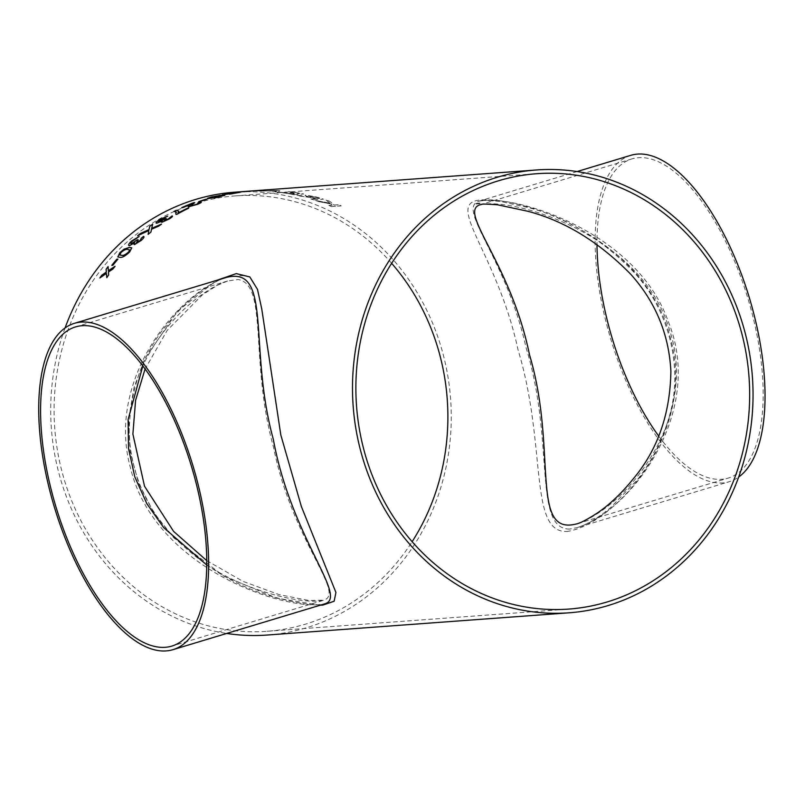 <?xml version="1.0" encoding="UTF-8"?>
<svg xmlns="http://www.w3.org/2000/svg" width="805" height="805" viewBox="0 0 805 805"><rect width="100%" height="100%" fill="white"/><g stroke="black" fill="none" stroke-linecap="round" stroke-linejoin="round"><path stroke-width="0.6" stroke-dasharray="4.03 3.02" d="M65.074 327.957A222.019 200.153 85.8 0 0 226.698 633.444M267.29 635.034A222.019 200.153 85.8 0 0 450.599 398.908A222.019 200.153 85.8 0 0 234.688 192.194M245.062 191.429L245.756 191.379M245.877 191.439L253.917 190.775M262.229 190.694A222.019 200.153 85.8 0 0 254.692 190.835L253.575 190.916A222.019 200.153 85.8 0 1 261.112 190.785L262.229 190.745A221.969 200.113 85.8 0 0 254.702 190.876L254.692 190.835M275.813 191.409A222.019 200.153 85.8 0 0 267.18 190.886L261.887 191.037A222.019 200.153 85.8 0 0 258.858 190.996L276.608 190.513A222.019 200.153 85.8 0 1 279.828 190.705L278.158 192.154A222.019 200.153 85.8 0 0 275.139 191.842L275.813 191.459A221.969 200.113 85.8 0 0 267.18 190.936L267.18 190.886M292.265 194.025A222.019 200.153 85.8 0 0 280.402 192.204L279.275 192.284A222.019 200.153 85.8 0 1 293.966 194.659L303.666 193.945A222.019 200.153 85.8 0 0 289.498 191.64L288.381 191.721A222.019 200.153 85.8 0 1 299.722 193.482L296.743 193.703A222.019 200.153 85.8 0 0 286.167 192.033L285.05 192.123A222.019 200.153 85.8 0 1 295.626 193.784L292.255 194.075A221.969 200.113 85.8 0 0 280.392 192.254L280.402 192.204M300.154 196.078L312.501 197.859A221.969 200.113 85.8 0 1 315.339 198.704L315.349 198.654A222.019 200.153 85.8 0 0 312.511 197.819L300.154 196.038A222.019 200.153 85.8 0 0 296.944 195.293L302.881 195.846L296.934 195.333A221.969 200.113 85.8 0 1 300.154 196.078L300.154 196.038M315.349 198.654L310.992 198.976A222.019 200.153 85.8 0 1 313.759 199.841L323.459 199.127A222.019 200.153 85.8 0 0 314.926 196.611L305.648 195.182C304.391 195.303 305.276 195.796 308.315 196.621L306.292 196.269M330.835 203.917L332.224 205.174L328.863 205.416A222.019 200.153 85.8 0 1 331.549 206.563L341.25 205.849A222.019 200.153 85.8 0 0 338.563 204.701L334.095 205.034L329.708 201.26A222.019 200.153 85.8 0 0 325.955 199.952L329.99 203.182L315.761 200.495A222.019 200.153 85.8 0 1 319.132 201.663L330.835 203.917L332.224 205.174M320.259 605.189L277.101 598.236L223.931 576.239L173.961 537.971L153.594 512.292L138.53 482.92L130.078 451.182L128.74 418.711L134.053 387.467L144.83 358.738L177.593 311.153L216.535 280.412M566.599 531.481C612.192 526.078 697.241 434.479 670.646 338.935C647.864 241.862 526.732 196.511 480.857 199.932C443.454 202.759 497.057 252.609 518.048 349.833C546.917 445.034 528.664 532.477 566.599 531.481M391.633 263.316A218.276 196.772 85.8 0 0 234.959 195.927A218.276 196.772 85.8 0 0 196.541 203.061A218.276 196.772 85.8 0 0 57.296 449.582A218.276 196.772 85.8 0 0 267.019 631.291A218.276 196.772 85.8 0 0 412.13 541.685M658.671 436.018A166.705 70.719 -106.8 0 0 728.263 478.079A166.705 70.719 -106.8 0 0 749.978 305.608A166.705 70.719 -106.8 0 0 638.496 157.7A166.705 70.719 -106.8 0 0 635.397 158.082A166.705 70.719 -106.8 0 0 631.895 158.917A166.705 70.719 -106.8 0 0 596.988 244.368M630.808 155.325A170.449 72.309 -106.8 0 0 608.61 331.67A170.449 72.309 -106.8 0 0 722.598 482.909A170.449 72.309 -106.8 0 0 729.35 481.672A170.449 72.309 -106.8 0 0 738.678 477.043M569.678 529.086C533.061 529.328 554.856 441.08 526.118 347.861C506.244 258.083 456.596 208.928 478.713 201.25L478.723 201.25C512.664 193.321 636.161 230.814 668.07 321.014C706.055 413.347 629.349 511.537 577.255 527.597L569.678 529.086M319.122 604.746L320.219 604.535C311.797 605.632 296.25 603.086 273.559 596.918C236.851 587.006 202.759 566.177 171.284 534.419C145.272 505.892 131.225 472.485 129.142 434.177C129.605 391.713 141.791 355.699 165.709 326.146C176.295 312.571 187.515 301.342 199.358 292.446C211.413 283.823 220.469 278.812 226.507 277.403C178.177 292.809 105.737 379.608 130.541 468.067C153.141 563.178 272.694 607.695 319.122 604.746M239.739 275.713L243.13 275.652L239.739 275.713M479.8 204.832L482.648 204.198C522.908 199.097 643.779 239.125 669.79 330.754C699.042 419.445 625.294 508.297 576.179 524.005L728.263 478.079M206.764 565.009C249.409 593.124 306.604 605.008 323.952 600.168C345.848 592.973 291.893 540.276 273.489 447.077C249.5 361.143 268.296 284.477 238.018 279.506L227.584 280.995C200.626 289.709 162.489 323.419 142.817 365.923M206.774 560.632L242.969 581.361L278.922 594.573L309.019 600.51L323.962 600.168L171.868 646.083M106.431 273.428L99.85 277.967A221.969 200.113 85.8 0 1 99.951 277.896M114.944 266.405L115.055 266.334A221.969 200.113 85.8 0 0 113.052 268.95L108.454 272.04L108.665 274.938A221.969 200.113 85.8 0 0 106.824 277.695L106.824 277.624M108.363 270.752L108.132 266.636A221.969 200.113 85.8 0 0 108.101 266.676L108.101 266.606M330.825 203.957L319.132 201.663M319.122 201.703A221.969 200.113 85.8 0 0 315.751 200.546L315.761 200.495M331.549 206.563L341.229 205.889A221.969 200.113 85.8 0 0 338.553 204.742L334.085 205.074L329.698 201.3A221.969 200.113 85.8 0 0 325.945 199.992L329.99 203.182M329.98 203.222L315.751 200.546M331.529 206.603A221.969 200.113 85.8 0 0 328.853 205.456L328.863 205.416M332.203 205.215L328.853 205.456M313.759 199.841L323.449 199.167A221.969 200.113 85.8 0 0 314.916 196.651L305.659 195.142C304.381 195.343 305.266 195.836 308.305 196.672L308.315 196.621M308.305 196.672L306.292 196.309M313.749 199.882A221.969 200.113 85.8 0 0 310.982 199.026L310.992 198.976M315.339 198.704L310.982 199.026M316.456 198.614A221.969 200.113 85.8 0 0 311.183 197.094L308.426 195.857L313.698 196.662L308.033 195.937L311.193 197.054A222.019 200.153 85.8 0 1 316.466 198.573L319.565 198.392A221.969 200.113 85.8 0 0 313.698 196.712M319.565 198.392L319.575 198.342A222.019 200.153 85.8 0 0 313.698 196.662M319.575 198.342L316.466 198.573M293.966 194.659L303.656 193.995A221.969 200.113 85.8 0 0 289.488 191.681L288.371 191.761A221.969 200.113 85.8 0 1 299.722 193.522L296.733 193.743A221.969 200.113 85.8 0 0 286.167 192.083L285.05 192.164A221.969 200.113 85.8 0 1 295.616 193.824L292.255 194.075M293.956 194.709A221.969 200.113 85.8 0 0 279.275 192.335L279.275 192.284M280.392 192.254L279.275 192.335M267.18 190.936L261.887 191.037M261.887 191.087A221.969 200.113 85.8 0 0 258.858 191.037L258.858 190.996M278.158 192.154L279.828 190.755A221.969 200.113 85.8 0 0 276.608 190.564L276.608 190.513M276.608 190.564L258.858 191.037M278.158 192.204A221.969 200.113 85.8 0 0 275.129 191.882L275.139 191.842M275.813 191.459L275.129 191.882M276.075 191.298A221.969 200.113 85.8 0 0 269.162 190.886L277.091 190.735L276.075 191.258A222.019 200.153 85.8 0 0 269.162 190.845L277.101 190.684L276.075 191.258M262.229 190.745L261.112 190.785M261.112 190.825A221.969 200.113 85.8 0 0 253.575 190.956L254.702 190.876M240.564 191.842L250.999 191.077L240.957 191.892M241.862 191.811L237.777 192.184M253.917 190.825L244.539 191.59M234.637 192.626L225.873 194.226M239.789 192.385L240.132 192.375A221.969 200.113 85.8 0 0 230.663 194.075L229.415 194.116M236.791 192.798L223.388 194.699M217.722 195.897L212.379 196.984C209.894 197.688 209.33 198 210.689 197.909M224.665 195.374L224.826 195.374A221.969 200.113 85.8 0 0 215.519 197.889L214.261 197.939M221.516 195.977L208.254 198.604M219.785 195.394L217.732 195.947M206.734 199.238L206.925 199.217A221.969 200.113 85.8 0 0 199.751 201.653L199.741 201.612M199.751 201.653L198.634 201.743M194.659 202.619L191.359 206.02M200.777 202.166C202.075 202.186 200.958 202.92 197.416 204.369L188.229 206.935M192.164 203.695A221.969 200.113 85.8 0 0 182.956 207.62L181.709 207.72M176.476 212.379L175.711 211.705M175.732 211.745L173.9 211.514M188.541 208.243L188.662 208.233A221.969 200.113 85.8 0 0 176.979 214.331L175.953 214.361M178.74 211.071L178.046 213.134M165.548 217.461L160.537 219.664C158.474 221.033 157.981 221.727 159.038 221.747M165.428 218.598L166.313 218.658L164.19 220.842M172.099 215.951C173.095 216.153 172.2 217.139 169.422 218.91L161.483 222.14M162.449 220.892L156.039 223.025M167.611 216.183L165.568 217.501M148.845 230.552L137.645 235.815M161.342 224.233L161.533 224.162A221.969 200.113 85.8 0 0 158.655 226.215L151.501 229.284L150.948 232.122A221.969 200.113 85.8 0 0 148.17 234.406L148.14 234.366M152.668 224.293A221.969 200.113 85.8 0 1 152.698 224.263L151.692 228.379M139.044 236.6L132.553 241.108C130.742 242.858 130.38 243.754 131.457 243.804M137.303 239.799L138.208 239.91L136.508 242.738M143.521 236.418C144.578 236.73 143.874 238.028 141.418 240.313L134.053 244.428M134.747 242.758L129.504 245.686L128.709 245.465M131.789 247.88L129.675 251.985C125.61 255.869 122.461 257.68 120.207 257.409L117.862 256.966M129.836 250.043L127.562 249.389C126.103 249.037 123.91 250.124 120.971 252.629L119.834 255.044M117.983 259.13L117.983 259.13A221.969 200.113 85.8 0 0 112.962 265.268L112.921 265.237M112.962 265.268L111.835 265.348M577.064 171.556L478.723 201.25L484.439 200.405L500.217 201.361L529.599 207.901C567.384 217.944 602.291 239.528 634.31 272.633C669.368 310.549 683.344 368.217 669.539 415.561C662.656 440.053 651.949 461.416 637.429 479.649L610.854 507.402C598.346 517.776 587.147 524.508 577.255 527.597L729.35 481.672M267.019 631.291L568.803 609.073M234.959 195.927L536.744 173.709M479.81 204.832L631.895 158.917M75.489 326.921L227.584 280.995M227.594 280.995L217.34 285.322L202.266 294.952L167.168 330.432L145.091 368.982M244.438 191.52L245.756 191.419"/><path stroke-width="1.21" d="M217.722 195.897L212.369 196.943C209.884 197.648 209.32 197.96 210.679 197.869L221.868 195.223L224.816 195.333A222.019 200.153 85.8 0 0 215.509 197.839L214.261 197.939A222.019 200.153 85.8 0 1 221.506 195.937L208.254 198.604L207.469 198.322L211.262 197.024L217.722 195.897M209.974 197.839L221.878 195.263L224.826 195.374M497.389 177.231A222.019 200.153 85.8 0 0 355.76 427.978A222.019 200.153 85.8 0 0 569.075 612.806A222.019 200.153 85.8 0 0 752.383 376.69A222.019 200.153 85.8 0 0 536.462 169.966A222.019 200.153 85.8 0 0 497.389 177.231M536.462 169.966L234.688 192.194A222.019 200.153 85.8 0 0 195.605 199.449A222.019 200.153 85.8 0 0 65.074 327.957M226.698 633.444A222.019 200.153 85.8 0 0 267.29 635.034L569.075 612.806M207.469 198.322L220.137 195.353M117.953 259.099A222.019 200.153 85.8 0 0 112.921 265.237L111.804 265.318A222.019 200.153 85.8 0 1 116.836 259.18L117.953 259.099L116.836 259.18M129.645 251.955C125.58 255.839 122.43 257.65 120.176 257.379L117.832 256.926L119.824 252.679L124.01 249.178L129.424 247.417L131.779 247.86L129.645 251.955M143.521 236.418L143.501 236.388C144.558 236.69 143.854 237.988 141.388 240.282L134.566 244.579L134.717 242.728L129.484 245.646C127.864 245.465 128.528 243.945 131.477 241.087L139.104 236.549L132.523 241.067C130.712 242.828 130.35 243.724 131.426 243.764L137.273 239.769L138.188 239.87L136.478 242.708L140.211 240.423L141.348 238.159L143.501 236.388L141.368 238.2L140.241 240.454L136.508 242.738M131.457 243.804L137.303 239.799L138.208 239.91M134.566 244.579L134.053 244.428M129.484 245.646L128.689 245.434M149.026 229.516L149.76 226.286A222.019 200.153 85.8 0 1 152.678 224.223L151.672 228.348L161.503 224.122A222.019 200.153 85.8 0 0 158.635 226.175L151.471 229.244L150.927 232.082A222.019 200.153 85.8 0 0 148.14 234.366L148.824 230.512L137.615 235.774A222.019 200.153 85.8 0 1 140.362 233.5L149.046 229.556L149.78 226.326A221.969 200.113 85.8 0 1 152.668 224.293M172.099 215.951L172.079 215.911C173.075 216.112 172.179 217.098 169.402 218.869L161.996 222.271L162.429 220.852L156.804 223.186C155.234 223.066 156.13 221.888 159.471 219.664L167.702 216.122L160.517 219.634C158.454 220.993 157.951 221.687 159.018 221.707L165.407 218.558L166.293 218.618L164.17 220.801L168.215 219L172.079 215.911L168.235 219.041L164.19 220.842M158.474 221.576L166.313 218.658M161.996 222.271L161.483 222.14M156.804 223.186L156.019 222.995M178.75 211.091L176.255 210.326A222.019 200.153 85.8 0 0 173.89 211.474L175.711 211.705L175.953 214.361L176.959 214.291A222.019 200.153 85.8 0 1 188.652 208.193L187.404 208.284A222.019 200.153 85.8 0 0 178.026 213.094L178.74 211.071L176.235 210.286A221.969 200.113 85.8 0 0 173.981 211.474M176.476 212.359L175.711 211.705M194.74 202.669L194.055 202.578A222.019 200.153 85.8 0 0 181.699 207.67L182.936 207.579A222.019 200.153 85.8 0 1 192.143 203.655L190.191 205.104C188.259 206.281 187.857 206.945 188.974 207.086M181.819 207.66A221.969 200.113 85.8 0 1 194.055 202.578L191.338 205.969L196.34 204.39C198.533 203.484 199.147 203.041 198.191 203.061L201.351 202.256L198.201 203.112C199.167 203.081 198.543 203.524 196.35 204.43L191.359 206.02M198.694 203.172L198.191 203.061M200.777 202.166L200.757 202.115C202.065 202.146 200.948 202.88 197.406 204.329L188.209 206.885M188.954 207.046C187.837 206.905 188.249 206.241 190.181 205.054L192.143 203.655M206.915 199.177A222.019 200.153 85.8 0 0 199.741 201.612L198.624 201.693A222.019 200.153 85.8 0 1 205.798 199.258L206.915 199.177M233.027 192.878L225.863 194.186L240.132 192.335A222.019 200.153 85.8 0 0 230.653 194.025L229.415 194.116A222.019 200.153 85.8 0 1 236.781 192.757L223.388 194.699L233.027 192.878M225.179 194.196L240.132 192.375M223.388 194.699L235.483 192.556M252.851 190.906L240.947 191.842L252.619 190.876M240.957 191.892L241.862 191.811M243.714 191.751L246.582 191.439M243.704 191.701L244.539 191.59M238.361 192.143L237.646 192.174M244.438 191.479L245.062 191.429M105.576 272.593L106.29 272.1L106.099 269.222A222.019 200.153 85.8 0 1 108.101 266.606L108.333 270.732L115.024 266.304A222.019 200.153 85.8 0 0 113.022 268.92L108.423 272.02L108.665 274.938A222.019 200.153 85.8 0 0 106.793 277.665L106.391 273.398L99.85 277.967A222.019 200.153 85.8 0 1 101.732 275.24L106.29 272.1M216.535 280.412L236.257 273.599L249.822 276.94L257.479 289.367L261.726 308.768L280.834 435.052L301.382 506.546L335.927 592.46L334.145 601.244L322.906 605.068L320.259 605.189M412.13 541.685A218.276 196.772 85.8 0 0 391.633 263.316M498.325 180.843A218.276 196.772 85.8 0 0 359.08 427.354A218.276 196.772 85.8 0 0 568.803 609.073A218.276 196.772 85.8 0 0 749.012 376.941A218.276 196.772 85.8 0 0 536.744 173.709A218.276 196.772 85.8 0 0 498.325 180.843M596.988 244.368A166.705 70.719 -106.8 0 0 658.671 436.018M738.678 477.043A170.449 72.309 -106.8 0 0 748.097 293.684A170.449 72.309 -106.8 0 0 637.56 154.087A170.449 72.309 -106.8 0 0 630.808 155.325L577.064 171.556M172.944 649.675A170.449 72.309 -106.8 0 0 195.152 473.33A170.449 72.309 -106.8 0 0 81.154 322.091A170.449 72.309 -106.8 0 0 74.412 323.328A170.449 72.309 -106.8 0 0 52.204 499.674A170.449 72.309 -106.8 0 0 166.202 650.913A170.449 72.309 -106.8 0 0 172.944 649.675L325.039 603.75C348.142 596.596 291.35 537.951 273.318 439.278C248.061 347.69 272.704 265.791 226.507 277.403L226.416 277.433M82.09 325.703A166.705 70.719 -106.8 0 0 75.489 326.921A166.705 70.719 -106.8 0 0 55.978 506.949A166.705 70.719 -106.8 0 0 171.868 646.083A166.705 70.719 -106.8 0 0 194.538 477.124A166.705 70.719 -106.8 0 0 85.27 325.623A166.705 70.719 -106.8 0 0 82.09 325.703M479.72 203.333L476.409 203.695L479.72 203.333M479.8 204.832L481.551 204.45C481.35 203.876 486.653 203.987 497.46 204.782L527.436 211.172C564.406 220.781 598.789 241.752 630.587 274.082C655.491 301.795 668.915 334.115 670.877 371.045C670.263 413.599 657.826 449.411 633.585 478.472C622.195 492.67 610.291 504.061 597.874 512.664C587.338 519.507 580.103 523.28 576.179 524.005L576.179 524.005C529.69 535.798 557.603 448.717 529.549 354.945C510.762 263.104 458.095 212.218 479.8 204.832L479.81 204.832M142.817 365.923L128.106 419.596L128.498 448.476L134.807 476.872L146.872 503.709L163.697 527.637L206.764 565.009M105.606 272.623L101.732 275.24M101.762 275.27A221.969 200.113 85.8 0 0 99.951 277.896M106.824 277.695L106.391 273.398M115.055 266.334L108.333 270.732M108.101 266.676A221.969 200.113 85.8 0 0 106.129 269.252L106.099 269.222M106.32 272.13L106.129 269.252M237.777 192.184L240.564 191.842M225.169 194.216L225.873 194.226M236.781 192.757L236.791 192.798A221.969 200.113 85.8 0 0 229.757 194.096M223.398 194.74L222.643 194.599M209.974 197.859L210.689 197.909M221.506 195.937L221.516 195.977A221.969 200.113 85.8 0 0 214.472 197.919M208.264 198.644L207.489 198.372M206.734 199.238L205.798 199.258M205.808 199.298A221.969 200.113 85.8 0 0 198.785 201.683M175.973 214.402L175.732 211.745M188.541 208.243L187.404 208.284M187.424 208.324A221.969 200.113 85.8 0 0 178.046 213.134L178.026 213.094M158.494 221.617L159.038 221.747M162.016 222.311L162.429 220.852M156.824 223.227C155.254 223.106 156.15 221.928 159.491 219.705L167.722 216.163M140.362 233.5L149.046 229.556M140.382 233.541A221.969 200.113 85.8 0 0 137.776 235.704M148.845 230.552L148.17 234.406M151.692 228.379L161.533 224.162M134.596 244.609L134.717 242.728M129.504 245.686C127.894 245.495 128.559 243.975 131.507 241.118L139.124 236.579M117.842 256.946L119.844 252.71L124.04 249.208L129.454 247.457L131.789 247.88M129.836 250.043L127.532 249.359C126.083 249.007 123.879 250.083 120.941 252.599L119.824 255.034L122.018 255.366C123.477 255.718 125.661 254.611 128.579 252.046L129.816 250.013L128.579 252.046M122.018 255.366L121.988 255.336C123.447 255.688 125.63 254.581 128.548 252.015M119.854 255.064L121.988 255.336M116.866 259.21A221.969 200.113 85.8 0 0 111.865 265.318M74.412 323.328L226.507 277.403M145.091 368.982L135.582 400.327L132.885 434.036L144.518 486.24L173.568 531.36L206.774 560.632"/></g></svg>
